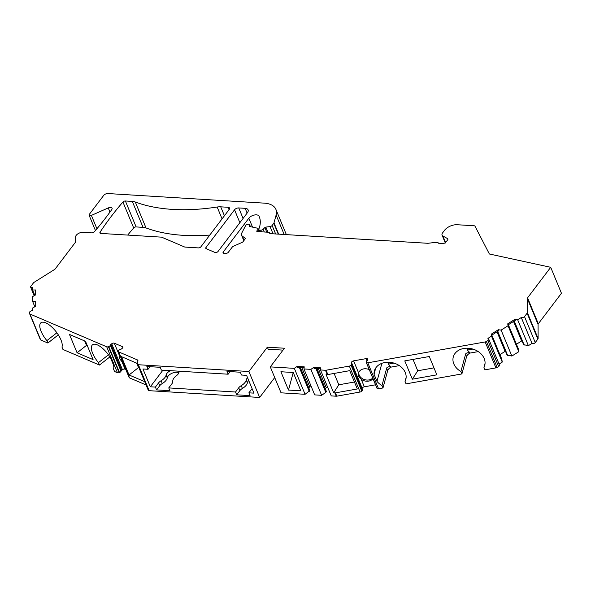 <?xml version="1.0" encoding="UTF-8"?>
<svg xmlns="http://www.w3.org/2000/svg" width="591" height="591" viewBox="0 0 591 591"><rect width="100%" height="100%" fill="white"/><g stroke="black" fill="none" stroke-linecap="round" stroke-linejoin="round"><path stroke-width="0.89" d="M77.074 352.775L93.09 359.609L85.503 341.303L69.487 334.462L77.074 352.775L86.5 345.373L87.335 345.728M86.5 345.373L84.668 340.948M129.052 374.975L144.706 381.66L137.119 363.347L121.473 356.661L129.052 374.975L138.486 367.572L136.647 363.147M138.486 367.572L138.959 367.779M358.818 372.382A7.816 6.109 -164.9 0 0 359.202 375.115A7.816 6.109 -164.9 0 0 365.378 379.836A7.816 6.109 -164.9 0 0 372.751 378.063M354.445 382.015L338.806 384.793L334.107 373.438M433.971 367.875L417.726 370.764L413.028 359.409M209.798 235.063A162.828 87.01 157.5 0 1 146.021 227.941A13.024 6.959 -22.5 0 0 143.044 227.35L136.129 226.922A1.95 1.042 -22.5 0 0 133.677 227.956L122.935 202.011A1.95 1.042 157.5 0 1 125.381 200.984L132.303 201.413A13.024 6.959 157.5 0 1 135.28 202.004L146.021 227.941M127.715 235.078A325.656 174.013 157.5 0 1 133.677 227.956M274.719 377.568L259.648 397.455L248.9 371.51L138.39 364.736L149.131 390.673L259.648 397.455M149.131 390.673A1.95 1.042 157.5 0 1 148.252 390.208L137.504 364.27A1.95 1.042 -22.5 0 0 138.39 364.736M146.08 384.963L129.51 377.885L118.769 351.948L137.504 359.949A1.95 1.042 157.5 0 1 137.888 360.311A1.95 1.042 157.5 0 1 137.925 360.636L137.467 363.945A1.95 1.042 -22.5 0 0 137.504 364.27M122.847 347.574L122.477 346.681A1.95 1.042 -22.5 0 1 122.869 347.043A1.95 1.042 -22.5 0 1 122.256 348.298L121.48 348.904A1.95 1.042 -22.5 0 1 120.291 349.503A1.95 1.042 -22.5 0 0 118.547 350.736L118.429 350.973A1.95 1.042 -22.5 0 0 118.377 351.586L129.119 377.523A1.95 1.042 -22.5 0 0 129.51 377.885M125.765 369.434L125.048 369.131A1.95 1.042 -22.5 0 0 122.448 369.73L121.665 370.343A1.95 1.042 -22.5 0 0 121.037 371.17L110.295 345.233A1.95 1.042 -22.5 0 1 108.766 346.562L108.412 346.695A1.95 1.042 -22.5 0 1 106.705 346.799L29.986 314.035L40.735 339.973A1.95 1.042 157.5 0 1 40.343 339.611L29.594 313.673A1.95 1.042 -22.5 0 0 29.986 314.035M109.889 356.89L99.473 365.061L98.468 362.645A16.282 6.375 51.9 0 1 92.536 344.789A16.282 6.375 51.9 0 1 110.635 358.109L113.583 365.223A16.282 6.375 51.9 0 1 113.546 369.08L114.551 371.503L117.446 372.736A1.95 1.042 -22.5 0 0 119.153 372.633L119.508 372.5A1.95 1.042 -22.5 0 0 121.037 371.17M99.473 365.061L62.964 349.466L61.966 347.05A16.282 6.375 51.9 0 0 54.764 330.103A16.282 6.375 51.9 0 0 40.956 322.752A16.282 6.375 51.9 0 0 46.888 340.608L56.884 332.77M58.31 334.853L47.886 343.031L40.735 339.973M524.513 316.613L535.254 342.551L537.847 339.131A1.95 1.042 157.5 0 0 538.098 338.51L538.061 324.4A1.95 1.042 -22.5 0 1 538.312 323.779L561.45 293.254L550.709 267.309L527.564 297.834A1.95 1.042 157.5 0 0 527.32 298.462L527.349 312.573A1.95 1.042 -22.5 0 1 527.106 313.193L524.513 316.613A1.95 1.042 157.5 0 1 521.306 317.522L517.642 319.731L514.857 319.354L515.278 320.374L508.164 324.836L507.743 323.824L508.046 325.759L518.795 351.697L518.337 348.793L508.363 324.71M535.254 342.551A1.95 1.042 157.5 0 1 532.055 343.46L521.247 317.47M517.642 319.731L528.391 345.669L531.989 343.408M528.391 345.669L523.589 344.649L513.897 321.245M521.993 340.793A1.625 0.872 -22.5 0 0 521.639 340.985L516.453 344.235M497.363 331.625L507.056 355.028L511.858 356.048L518.795 351.697M499.92 354.615L505.106 351.364A1.625 0.872 157.5 0 1 505.46 351.172M499.077 364.071L502.261 362.076L501.811 359.173L491.83 335.09M508.046 325.759L501.109 330.11L498.324 329.734L491.217 334.196L491.513 336.139L487.915 338.399L488.528 338.857A1.95 1.042 157.5 0 1 488.735 339.116L499.484 365.053A1.95 1.042 157.5 0 1 498.605 366.494L497.157 367.403A1.95 1.042 157.5 0 1 495.915 367.883L484.967 369.833L483.963 367.417A16.282 12.721 15.1 0 0 484.723 365.452A16.282 12.721 15.1 0 0 472.335 348.919A16.282 12.721 15.1 0 0 453.29 356.949A16.282 12.721 15.1 0 0 460.899 371.517L465.568 354.253C465.745 353.204 467.141 352.65 469.749 352.591L469.845 353.1L478.282 351.601M375.743 367.971L374.044 374.258A16.282 12.721 15.1 0 1 374.369 370.978A16.282 12.721 15.1 0 1 393.414 362.948A16.282 12.721 15.1 0 1 405.803 379.481A16.282 12.721 15.1 0 1 405.042 381.446L406.047 383.862L461.896 373.933L466.572 356.676A6.516 3.48 157.5 0 1 469.845 353.1M399.361 365.63L390.924 367.129A6.516 3.48 -22.5 0 0 387.652 370.705L382.975 387.962L378.543 388.745A1.95 1.042 157.5 0 1 377.139 388.457L366.265 362.349A1.95 1.042 157.5 0 1 366.184 362.217A1.95 1.042 157.5 0 1 366.797 360.961A1.95 1.042 157.5 0 0 367.425 360.133L367.602 359.483A1.95 1.042 157.5 0 0 367.587 359.062A1.95 1.042 157.5 0 0 366.102 358.634L353.595 360.85A1.95 1.042 157.5 0 0 351.453 362.357L351.283 363A1.95 1.042 157.5 0 0 351.298 363.421A1.95 1.042 157.5 0 0 351.497 363.679A1.95 1.042 157.5 0 1 351.704 363.938A1.95 1.042 157.5 0 1 351.298 365.009L351.061 365.238A1.95 1.042 157.5 0 1 349.347 366.088L326.062 370.225A1.95 1.042 -22.5 0 1 325.464 370.269L320.507 369.966L320.795 367.861L313.681 367.425L310.896 369.375L303.951 368.947L314.693 394.884L321.637 395.313L325.811 392.387L315.941 368.555M366.184 362.217L376.932 388.154A1.95 1.042 157.5 0 0 377.006 388.294L377.139 388.457M362.039 388.885L362.202 388.294A1.95 1.042 157.5 0 1 364.337 386.795L375.544 384.8M351.704 363.938L362.446 389.875A1.95 1.042 157.5 0 1 362.039 390.954L351.298 365.009M349.347 366.088L360.089 392.025A1.95 1.042 157.5 0 0 361.803 391.183L362.039 390.954M360.089 392.025L336.811 396.169A1.95 1.042 157.5 0 1 336.205 396.206L331.248 395.904L320.507 369.966M327.532 386.928A1.625 0.872 -22.5 0 0 326.254 387.748L325.338 388.952M316.916 368.614L326.424 391.574L325.811 392.387M308.783 387.94L309.699 386.728A1.625 0.872 157.5 0 1 310.977 385.908M248.9 371.51L267.346 347.183L284.441 348.232L270.294 366.885L294.333 368.356L305.082 394.3L309.869 390.562L300.354 367.595M305.082 394.3L281.043 392.823L270.294 366.885M222.068 218.877L217.156 207.02A13.024 6.959 157.5 0 1 220.724 206.835L228.06 207.278A3.258 1.743 157.5 0 1 229.53 208.062A3.258 1.743 157.5 0 1 229.197 209.473L200.91 246.779A1.95 1.042 157.5 0 1 198.391 247.895L185.049 247.082A1.95 1.042 157.5 0 1 184.555 246.972L161.771 237.242A1.95 1.042 -22.5 0 0 161.284 237.139L100.795 233.423A1.95 1.042 157.5 0 1 99.909 232.957A1.95 1.042 157.5 0 1 100.049 232.204A325.656 174.013 157.5 0 1 122.935 202.011M294.333 368.356L297.118 366.405L304.239 366.841L303.951 368.947M495.915 367.883L485.167 341.945L367.801 362.808A1.95 1.042 157.5 0 1 366.39 362.512M485.167 341.945A1.95 1.042 -22.5 0 0 486.415 341.465L487.856 340.556L498.605 366.494M488.735 339.116A1.95 1.042 157.5 0 1 487.856 340.556M507.743 323.824L514.857 319.354M445.304 242.945L442.068 235.115A5.208 2.785 -22.5 0 1 442.607 232.861L444.535 230.32A9.766 5.223 157.5 0 1 457.161 224.728L474.122 225.769A1.95 1.042 -22.5 0 1 474.987 226.19L489.37 253.99L550.709 267.309M442.068 235.115A5.208 2.785 -22.5 0 0 442.844 235.957L447.594 238.646A1.95 1.042 157.5 0 1 447.882 238.963A1.95 1.042 157.5 0 1 447.683 239.806L445.193 243.086L440.051 243.721A1.95 1.042 157.5 0 1 438.766 243.359A5.208 2.785 157.5 0 0 435.345 242.384L428.157 243.27A1.95 1.042 157.5 0 1 427.707 243.285L270.508 233.652A1.95 1.042 157.5 0 1 269.629 233.179A1.95 1.042 157.5 0 1 269.585 232.957A1.95 1.042 157.5 0 0 269.54 232.728L269.828 233.438M257.587 231.916L257.048 230.616A1.95 1.042 157.5 0 0 256.841 231.465A1.95 1.042 157.5 0 0 259.065 231.672L268.654 232.263A1.95 1.042 157.5 0 1 269.54 232.728M257.048 230.616L257.905 229.478A1.95 1.042 157.5 0 0 258.112 228.636L259.375 231.694M250.215 226.619L249.631 225.223L249.203 226.405L257.491 228.2A1.95 1.042 157.5 0 1 258.112 228.636M249.631 225.223A1.95 1.042 -22.5 0 0 249.646 224.72A1.95 1.042 -22.5 0 0 248.759 224.255L248.309 224.225A1.95 1.042 -22.5 0 0 245.642 225.555L241.756 233.061A6.516 3.48 -22.5 0 0 241.534 235.174A6.516 3.48 -22.5 0 0 242.214 236.023L244.962 238.077A1.95 1.042 157.5 0 1 245.169 238.336A1.95 1.042 157.5 0 1 244.962 239.185L243.108 241.623A1.95 1.042 157.5 0 1 241.992 242.458L233.371 246.277A1.95 1.042 -22.5 0 0 232.248 247.104L228.325 252.283A1.95 1.042 157.5 0 1 225.799 253.399L223.93 253.28A1.95 1.042 157.5 0 1 223.051 252.815A1.95 1.042 157.5 0 1 223.25 251.965L248.841 218.212A5.858 3.132 157.5 0 1 254.425 215.013A5.858 3.132 157.5 0 1 259.035 216.188A45.588 24.364 157.5 0 1 259.279 216.749A45.588 24.364 157.5 0 1 258.843 229.064L258.828 229.101A1.95 1.042 -22.5 0 0 258.814 229.633A1.95 1.042 -22.5 0 0 259.693 230.098L260.808 230.165A1.95 1.042 -22.5 0 0 263.15 229.256L264.871 227.55A0.975 0.525 157.5 0 1 265.817 227.099L270.043 226.582A1.95 1.042 -22.5 0 0 272.119 225.481L273.773 223.295A1.95 1.042 -22.5 0 0 273.995 222.873L276.115 215.035A26.056 13.918 157.5 0 0 275.901 209.377L286.362 234.62M95.439 230.505L89.108 215.22A1.95 1.042 -22.5 0 1 89.307 214.37L103.684 195.414A3.258 1.743 -22.5 0 1 107.894 193.545L264.133 203.127A26.056 13.918 157.5 0 1 275.901 209.377M89.108 215.22A1.95 1.042 -22.5 0 0 91.391 215.397L108.249 207.936A3.258 1.743 157.5 0 1 112.061 208.239A3.258 1.743 157.5 0 1 111.773 209.576A325.656 174.013 157.5 0 1 94.294 231.849A1.95 1.042 157.5 0 1 91.841 232.876L82.962 232.329A5.208 2.785 157.5 0 0 75.574 236.969L75.582 241.771A1.95 1.042 157.5 0 1 75.338 242.391L55.258 268.875A1.95 1.042 157.5 0 1 54.586 269.466L34.108 282.321A1.95 1.042 -22.5 0 0 33.436 282.919L30.843 286.34A1.95 1.042 157.5 0 0 30.636 287.189L34.175 295.714M32.579 287.854L32.446 287.544A1.95 1.042 157.5 0 1 30.636 287.189M32.446 287.544L32.579 289.989L34.81 295.36M29.594 313.673A1.95 1.042 -22.5 0 1 29.55 313.444L29.55 312.454A1.95 1.042 157.5 0 1 31.397 310.829L32.631 310.474L32.623 307.992L35.704 306.264L35.689 301.366L32.608 301.38L32.594 296.601L35.674 294.872L35.667 289.974L32.579 289.989M122.477 346.681L114.307 343.186A1.95 1.042 -22.5 0 0 111.699 343.792L110.923 344.398A1.95 1.042 -22.5 0 0 110.295 345.233M118.377 351.586A1.95 1.042 -22.5 0 0 118.769 351.948M217.156 207.02A162.828 87.01 157.5 0 1 135.28 202.004M206.163 248.678A1.95 1.042 157.5 0 1 205.779 248.316A1.95 1.042 157.5 0 1 205.978 247.474L234.538 209.798A3.258 1.743 157.5 0 1 238.742 207.936L245.154 208.328A6.516 3.48 157.5 0 1 248.094 209.894A6.516 3.48 157.5 0 1 247.422 212.716L218.049 251.456A1.95 1.042 157.5 0 1 215.035 252.468L206.163 248.678M467.429 348.21L467.378 350.064L469.749 352.591M485.056 363.376L483.963 367.417M393.983 363.11L388.457 364.093L390.924 367.129M382.975 387.962L381.978 385.546L386.647 368.282C386.824 367.233 388.221 366.679 390.828 366.619M381.978 385.546A16.282 12.721 15.1 0 1 376.992 381.38L381.882 363.317M388.457 364.093L388.509 362.239M405.042 381.446L406.135 377.405M374.044 374.258L376.992 381.38M333.679 392.83L326.092 374.517L327.251 374.591A1.95 1.042 157.5 0 0 327.857 374.554L349.739 370.66L357.326 388.974L335.437 392.86A1.95 1.042 -22.5 0 1 334.838 392.904L333.679 392.83L338.806 384.793M461.896 373.933L460.899 371.517M404.769 360.879L412.348 379.193L436.852 374.834L429.265 356.521L404.769 360.879M417.726 370.764L412.348 379.193M280.902 371.746L288.489 390.06L300.826 390.814L293.239 372.507L280.902 371.746M310.896 369.375L321.637 395.313M309.256 391.375L299.378 367.536M297.118 366.405L297.539 367.425L304.106 367.824M283 350.123L268.188 349.215L267.346 347.183M168.753 387.91L169.912 390.71L156.563 389.89L155.403 387.098L150.328 386.78L142.956 368.983L148.031 369.294L146.871 366.494L160.22 367.314L161.38 370.114L228.148 374.206L226.996 371.407L240.345 372.227L241.505 375.026L246.58 375.337L253.953 393.141L248.877 392.83L250.037 395.623L236.681 394.803L235.528 392.01L168.753 387.91L171.944 383.707A6.516 3.48 -22.5 0 0 172.757 381.446A9.766 5.223 -22.5 0 1 176.421 375.706A6.841 3.657 157.5 0 0 178.881 371.185M248.715 380.486A6.841 3.657 -22.5 0 0 247.385 382.783A9.766 5.223 157.5 0 1 242.413 388.442A6.516 3.48 -22.5 0 0 239.872 390.599L236.681 394.803M178.859 372.736A6.841 3.657 -22.5 0 0 172.003 373.261A6.841 3.657 -22.5 0 0 167.26 377.871A9.766 5.223 157.5 0 1 162.289 383.529A6.516 3.48 -22.5 0 0 159.747 385.687L156.563 389.89M235.528 392.01L238.712 387.807A6.516 3.48 -22.5 0 1 241.254 385.642A9.766 5.223 -22.5 0 0 246.225 379.983A6.841 3.657 157.5 0 1 247.555 377.693M252.069 388.619A6.516 3.48 -22.5 0 0 252.076 388.605L248.877 392.83M162.894 370.202L150.328 386.78M155.403 387.098L158.587 382.887L159.747 385.687M167.26 377.871L166.108 375.071A9.766 5.223 -22.5 0 1 161.129 380.73A6.516 3.48 -22.5 0 0 158.587 382.887M166.108 375.071A6.841 3.657 157.5 0 1 170.407 370.668M148.031 369.294L150.003 366.686M228.148 374.206L230.128 371.599M47.886 343.031L46.888 340.608M123.127 363.066A7.816 3.058 51.9 0 1 121.923 361.581C119.884 359.328 119.02 357.237 119.33 355.317A7.816 3.058 51.9 0 1 119.559 354.445M108.463 354.799L98.468 362.645M32.608 301.38L34.832 306.751M369.264 369.641A7.816 6.109 -164.9 0 0 358.626 372.958A7.816 6.109 -164.9 0 0 358.619 372.98L358.826 376.504L361.212 379.245A7.816 6.109 -164.9 0 0 372.973 378.602M491.513 336.139L502.261 362.076M501.109 330.11L511.858 356.048M491.217 334.196L491.638 335.215L498.745 330.753L498.324 329.734M507.676 355.486L497.703 331.411M524.202 345.107L514.229 321.031M288.489 390.06L293.239 372.507M313.681 367.425L314.102 368.437L320.662 368.843M224.425 215.759L220.724 206.835M229.049 209.665L228.06 207.278M100.544 233.393L100.049 232.204M136.129 226.922L125.381 200.984M132.303 201.413L143.044 227.35M472.903 349.082L467.378 350.064M336.811 396.169L335.437 392.86M327.857 374.554L326.062 370.225M367.801 362.808L378.543 388.745M327.251 374.591L325.464 370.269M336.205 396.206L334.838 392.904M309.699 386.728L301.809 367.683M241.254 385.642L242.413 388.442M247.385 382.783L246.225 379.983M238.712 387.807L239.872 390.599M117.446 372.736L106.705 346.799M137.895 360.894L137.504 359.949M119.33 355.317L114.307 343.186M125.048 369.131L121.923 361.581M122.448 369.73L111.699 343.792M121.665 370.343L110.923 344.398M119.508 372.5L108.766 346.562M119.153 372.633L108.412 346.695M109.97 212.088L108.249 207.936M96.924 228.754L91.391 215.397M284.175 234.487L276.115 215.035M273.995 222.873L278.664 234.147M273.773 223.295L278.265 234.125M272.119 225.481L275.635 233.962M270.043 226.582L273.035 233.807M267.937 232.219L265.817 227.099M266.77 232.145L264.871 227.55M264.28 231.997L263.15 229.256M261.495 231.82L260.808 230.165M259.693 230.098L260.38 231.753M259.501 217.318L259.035 216.188M252.534 227.129L248.841 218.212M223.79 253.273L223.25 251.965M245.199 238.661L244.962 238.077M242.214 236.023L244.031 240.411M258.851 231.753L257.905 229.478M269.755 233.371L269.585 232.957M447.594 238.646L447.897 239.392M445.584 242.576L442.844 235.957M358.619 372.98L353.595 360.85M364.337 386.795L361.212 379.245M362.202 388.294L351.453 362.357M366.996 360.791L366.102 358.634M377.006 388.294L366.265 362.349M351.601 363.768L351.283 363M361.803 391.183L351.061 365.238M538.312 323.779L527.564 297.834M538.061 324.4L527.32 298.462M538.098 338.51L527.349 312.573M537.847 339.131L527.106 313.193M532.055 343.46L521.306 317.522M505.106 351.364L497.016 331.839M521.639 340.985L513.549 321.46M497.157 367.403L486.415 341.465M161.129 380.73L162.289 383.529M326.254 387.748L318.364 368.703M465.568 354.253L466.572 356.676M386.647 368.282L387.652 370.705M206.547 248.841L205.978 247.474M239.865 222.674L234.538 209.798M243.086 218.426L238.742 207.936M247.127 213.1L245.154 208.328M258.814 229.633L259.671 231.709M241.534 235.174L243.817 240.692M250.451 226.671L249.646 224.72"/></g></svg>
